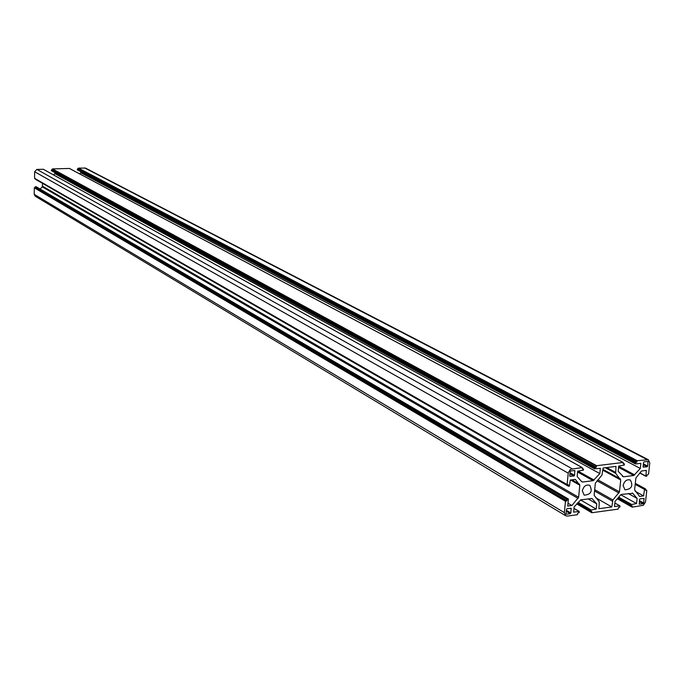 <?xml version="1.0" encoding="UTF-8"?>
<svg xmlns="http://www.w3.org/2000/svg" width="684" height="684" viewBox="0 0 684 684"><rect width="100%" height="100%" fill="white"/><g stroke="black" fill="none" stroke-linecap="round" stroke-linejoin="round"><path stroke-width="1.03" d="M640.318 468.497L633.735 475.491L623.483 476.799L618.165 471.293L618.712 466.069L624.347 465.06L624.33 463.863L623.269 463.914L623.141 462.461L596.636 465.701L596.2 467.309L595.106 467.446L594.704 468.745L600.355 468.352L599.825 473.602L593.122 480.681L582.623 482.023L581.691 481.69L577.134 476.466L577.655 471.182L583.426 470.147L583.401 468.942L582.315 468.993L582.178 467.531L570.516 469.318L568.267 472.695L567.096 484.563L568.31 484.759L568.438 486.221L569.404 486.136L570.276 480.04L575.347 479.399L579.818 485.238L578.621 497.268L571.918 505.519L567.737 506.074L568.421 499.046L567.318 499.192L566.882 500.808L565.463 501.304L564.368 512.632L565.685 515.745L567.446 516.078L577.373 514.719L577.8 513.12L579.211 512.615L579.194 511.427L573.62 512.145L574.132 506.912L580.861 499.799L592.011 498.525L596.747 503.869L596.217 509.067L590.531 510.144L590.54 511.333L591.634 511.264L591.882 512.726L618.131 509.127L618.558 507.545L619.935 507.049L619.926 505.869L614.489 506.57L615.027 501.406L621.072 494.455L632.76 493.344L637.103 498.422L636.548 503.569L630.999 504.63L630.999 505.801L632.059 505.733L632.17 507.16L643.328 505.296L645.508 502.013L646.782 490.505L645.636 490.317L645.516 488.88L644.602 488.966L643.584 495.891L639.583 496.43L634.607 489.864L635.872 478.022L641.489 471.011L646.346 470.387L645.85 476.269L646.765 476.192L647.167 474.918L648.56 474.132L649.774 462.965L648.355 459.742L85.56 168.11L78.403 168.093L77.343 169.196L77.412 169.888L635.47 463.94L640.874 463.307L640.318 468.497L80.815 172.787L80.84 171.693M635.47 463.94L635.462 462.752L636.565 462.307L637.266 460.674L648.355 459.742M570.208 476.5L569.721 475.936L570.131 471.644L570.755 470.943L574.765 470.524L574.577 475.32L573.962 476.021L569.763 476.244M570.884 512.983L570.268 513.684L566.54 514.188L566.044 513.641L566.455 509.4L567.07 508.699L571.089 508.246L570.884 512.983L566.369 510.281M643.541 467.275L643.071 466.719L643.524 462.512L644.123 461.828L647.953 461.418L647.731 466.129L647.132 466.821L643.131 467.052M639.54 499.517L640.139 498.833L643.96 498.388L643.729 503.039L643.131 503.732L639.301 504.176L639.54 499.517M623.124 485.529C624.355 480.963 626.766 479.125 630.366 480.014C633.358 485.905 631.563 489.18 624.971 489.829L623.124 485.529M582.323 490.847C583.58 486.179 586.068 484.323 589.779 485.307C592.771 491.36 590.899 494.643 584.17 495.156L582.323 490.847M601.971 475.072L603.091 468.01L616.002 466.402L615.677 473.337L620.721 479.971L619.473 491.864L612.907 499.97L611.795 506.938L598.936 508.691L599.244 501.808L594.122 495.216L595.337 483.237L601.971 475.072M565.685 515.745L35.2 196.18L34.2 194.307L34.328 187.826L36.098 186.681L568.421 499.046M40.151 189.058L42.263 186.843L42.588 183.389M568.353 486.119L35.38 178.857M567.113 484.708L34.593 178.413L34.636 171.744L36.876 169.41L43.34 169.29M53.634 174.967L54.908 173.642L54.925 172.633M594.729 468.908L51.445 170.726L52.446 168.914L69.409 168.452M79.737 173.916L80.815 172.787M635.385 463.855L77.412 169.888M611.795 506.938L595.678 497.713M596.2 467.309L52.249 169.82M599.825 473.602L54.908 173.642M571.918 505.519L568.019 503.219M566.882 500.808L35.209 187.613M596.747 503.869L588.043 498.841M596.217 509.067L580.477 499.91M637.103 498.422L628.211 493.506M636.548 503.569L620.798 494.771M643.584 495.891L635.205 491.292M643.131 503.732L639.309 501.611M639.557 504.219L639.13 503.98M644.174 498.892L643.293 498.405M643.729 503.039L639.412 500.654M648.184 461.939L647.235 461.444M647.731 466.129L643.379 463.855M647.132 466.821L643.276 464.804M570.268 513.684L566.275 511.29M566.54 514.188L566.078 513.915M571.302 508.742L570.447 508.238M574.996 471.045L574.081 470.532M574.577 475.32L570.029 472.755M573.962 476.021L569.926 473.747M612.394 501.124L594.55 491.001M618.96 493.019L596.995 480.766M612.907 499.97L594.687 489.659M620.721 479.971L602.861 470.216M619.473 491.864L597.825 479.817M615.677 473.337L605.349 467.728M620.439 478.92L602.946 469.378M615.395 472.276L606.699 467.565M646.876 459.486L84.577 167.896M637.266 460.674L78.403 168.093M636.864 461.956L78.207 168.811M636.966 461.025L78.224 168.273M635.761 462.401L77.514 169.016M636.565 462.307L78.036 168.999M635.359 463.684L77.326 169.735M635.462 462.752L77.343 169.196M634.726 474.918L618.687 466.317M623.483 476.799L622.329 476.175M633.735 475.491L618.575 467.352M624.21 463.837L623.201 463.299M596.636 465.701L52.446 168.914M623.021 462.435L69.272 168.384M596.328 466.052L52.266 169.102M595.106 467.446L51.556 169.846M594.704 468.745L51.36 170.572M594.798 467.796L51.377 170.034M594.139 480.1L578.074 471.131M582.623 482.023L581.366 481.322M593.122 480.681L577.57 471.986M583.272 468.916L582.238 468.343M582.05 467.505L43.186 169.204M572.063 468.737L36.876 169.41M568.199 473.14L34.636 171.744M567.096 484.563L34.516 178.259M568.327 485.965L35.371 179.131M568.421 485.016L567.976 484.759M579.519 484.169L571.901 479.835M578.621 497.268L42.536 186.193M579.818 485.238L570.618 479.997M578.108 498.431L42.263 186.843M567.318 499.192L35.397 186.706M567.01 499.542L35.217 186.894M565.771 500.953L34.508 187.638M565.463 501.304L34.328 187.826M564.368 512.632L34.2 194.307M579.057 511.401L573.987 508.4M592.259 498.739L591.703 498.414M590.831 509.794L578.117 502.364M590.437 511.085L577.253 503.356M590.531 510.144L577.818 502.706M590.454 511.222L577.176 503.441M591.643 512.453L576.869 503.783M591.737 511.521L591.309 511.264M591.66 512.598L576.792 503.869M619.798 505.852L614.856 503.048M632.76 493.344L632.17 493.019M631.298 504.279L618.678 497.2M630.896 505.553L617.814 498.191M630.999 504.63L618.387 497.542M630.913 505.707L617.737 498.285M632.067 506.912L617.413 498.662M632.161 505.989L631.725 505.741M632.084 507.058L617.327 498.756M646.551 490.231L645.568 489.693M644.602 488.966L635.248 483.887M645.397 488.863L635.299 483.383M644.302 489.308L635.197 484.366M645.739 476.021L639.856 472.883M645.764 476.184L639.762 472.986M623.201 463.256L624.33 463.863M69.349 168.401L623.141 462.461M51.445 170.726L594.815 469.002M582.238 468.301L583.401 468.942M43.272 169.23L582.178 467.531M34.593 178.413L567.207 484.819M35.457 179.285L568.438 486.221M573.996 508.349L579.194 511.427M577.142 503.475L590.54 511.333M576.766 503.911L591.745 512.701M614.856 502.996L619.926 505.869M617.703 498.32L630.999 505.801M617.301 498.79L632.17 507.16M645.568 489.65L646.671 490.248M635.308 483.34L645.516 488.88M639.737 473.02L645.85 476.269"/></g></svg>
